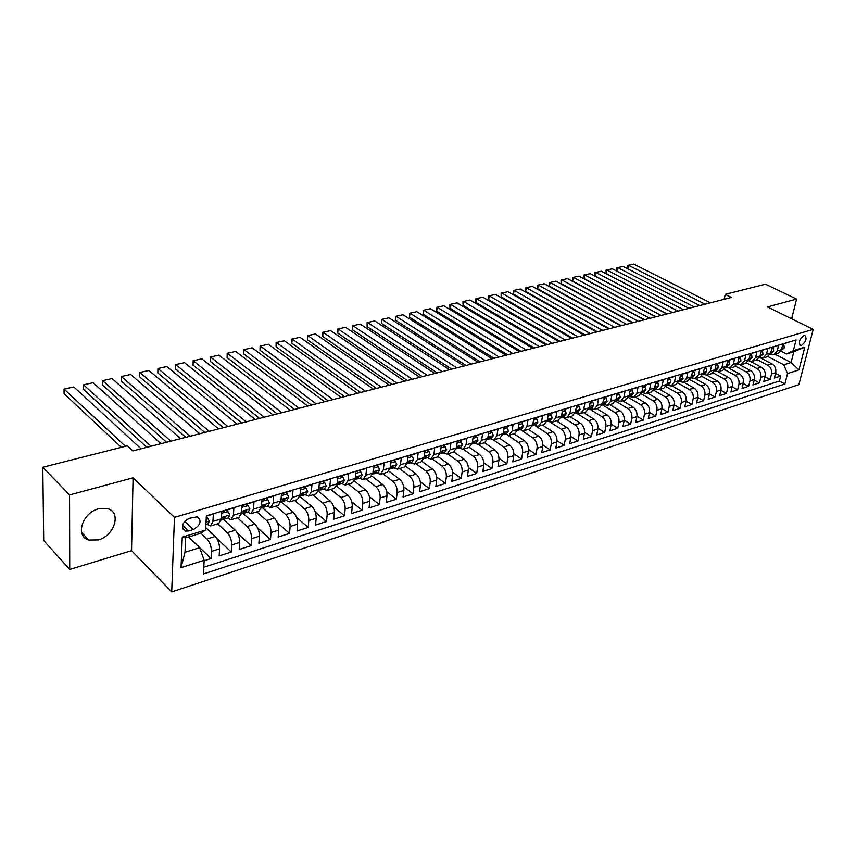 <?xml version="1.0" encoding="UTF-8"?>
<svg xmlns="http://www.w3.org/2000/svg" width="856" height="856" viewBox="0 0 856 856"><rect width="100%" height="100%" fill="white"/><g stroke="black" fill="none" stroke-linecap="round" stroke-linejoin="round"><path stroke-width="1.28" d="M98.568 508.817C82.304 512.637 74.868 536.434 88.671 540.029L98.312 539.911C114.426 535.867 121.702 512.402 107.824 508.742L98.568 508.817M803.945 335.638C799.429 339.126 798.263 342.389 800.446 345.439L801.441 345.375C805.945 341.886 807.112 338.623 804.929 335.573L803.945 335.638M171.714 591.903L798.894 384.644L813.2 329.378L174.464 517.356L171.714 591.903L131.546 550.654L133.065 477.819L69.55 494.939L69.743 569.454L131.546 550.654M69.743 569.454L43.71 540.532L42.8 467.248L69.55 494.939M789.232 341.993L782.833 344.133L781.453 349.697L777.205 350.981L773.77 354.791L770.282 354.277M777.205 350.981L778.586 345.407L772.155 347.322L770.775 352.918L766.462 354.224L763.038 358.054L759.486 357.487M766.462 354.224L767.843 348.606L761.316 350.553L759.946 356.192L755.57 357.519L752.157 361.36L748.529 360.74M755.57 357.519L756.929 351.87L750.305 353.838L748.957 359.509L744.506 360.858L741.103 364.72L737.401 364.046M744.506 360.858L745.854 355.165L739.135 357.177L737.786 362.89L733.282 364.249L729.879 368.134L726.102 367.406M733.282 364.249L734.619 358.525L727.782 360.558L726.455 366.304L721.875 367.695L718.484 371.59L714.621 370.809M721.875 367.695L723.202 361.928L716.258 364.003L714.942 369.781L710.287 371.194L706.906 375.11L703.022 374.297M710.287 371.194L711.603 365.394L704.552 367.492L703.258 373.312L698.528 374.746L695.158 378.684L691.274 377.849M698.528 374.746L699.823 368.904L692.665 371.044L691.38 376.897L686.576 378.352L683.227 382.311L679.343 381.466M686.576 378.352L687.86 372.478L680.584 374.639L679.322 380.546L674.442 382.022L671.093 385.992L667.22 385.136M674.442 382.022L675.705 376.105L668.322 378.309L667.059 384.248L662.105 385.746L658.778 389.737L654.894 388.859M662.105 385.746L663.357 379.786L655.846 382.022L654.605 388.003L649.565 389.523L646.259 393.546L642.385 392.647M649.565 389.523L650.806 383.531L643.177 385.81L641.947 391.823L636.832 393.375L633.536 397.409L629.663 396.499M636.832 393.375L638.041 387.34L630.294 389.651L629.085 395.718L623.874 397.28L620.6 401.346L616.737 400.405M623.874 397.28L625.073 391.203L617.197 393.557L616.01 399.666L610.713 401.261L607.45 405.337L603.598 404.385M610.713 401.261L611.89 395.14L603.876 397.537L602.71 403.679L597.327 405.305L594.085 409.403L590.233 408.43M597.327 405.305L598.494 399.142L590.34 401.571L589.196 407.756L583.717 409.414L580.496 413.534L576.655 412.539M583.717 409.414L584.862 403.208L576.57 405.68L575.446 411.907L569.882 413.587L566.683 417.728L562.841 416.712M569.882 413.587L570.995 407.349L562.563 409.864L561.461 416.134L555.801 417.846L552.623 421.997L548.792 420.97M555.801 417.846L556.892 411.554L548.322 414.111L547.241 420.424L541.474 422.169L538.317 426.352L534.508 425.293M541.474 422.169L542.543 415.834L533.823 418.434L532.764 424.801L526.9 426.566L523.776 430.771L519.966 429.691M526.9 426.566L527.949 420.189L519.068 422.843L518.04 429.252L512.081 431.05L508.967 435.265L505.168 434.163M512.081 431.05L513.097 424.619L504.056 427.315L503.05 433.767L496.983 435.608L493.901 439.845L490.124 438.721M496.983 435.608L497.978 429.134L488.776 431.873L487.792 438.379L481.618 440.241L478.568 444.51L474.802 443.355M481.618 440.241L482.581 433.725L473.218 436.517L472.266 443.066L465.974 444.97L462.957 449.25L459.201 448.073M465.974 444.97L466.916 438.4L457.372 441.247L456.451 447.849L450.053 449.775L447.067 454.087L443.322 452.878M450.053 449.775L450.952 443.162L441.236 446.062L440.348 452.706L433.832 454.675L430.878 458.998L427.155 457.778M433.832 454.675L434.709 448.009L424.811 450.962L423.955 457.66L417.311 459.661L414.39 464.016L410.687 462.754M417.311 459.661L418.145 452.952L408.066 455.959L407.242 462.7L400.469 464.755L397.591 469.12L393.91 467.836M400.469 464.755L401.282 457.981L391.01 461.052L390.218 467.847L383.317 469.933L380.481 474.32L376.822 473.004M383.317 469.933L384.098 463.107L373.623 466.231L372.874 473.09L365.844 475.208L363.04 479.617L359.402 478.269M365.844 475.208L366.582 468.339L355.903 471.528L355.187 478.429L348.028 480.591L345.268 485.02L341.651 483.64M348.028 480.591L348.724 473.668L337.842 476.91L337.168 483.865L329.86 486.08L327.153 490.52L323.557 489.118M329.86 486.08L330.512 479.103L319.416 482.41L318.785 489.418L311.338 491.665L308.674 496.138L305.111 494.704M311.338 491.665L311.948 484.635L300.638 488.016L300.049 495.078L292.442 497.368L289.842 501.862L286.3 500.396M292.442 497.368L293.02 490.285L281.474 493.73L280.929 500.846L273.171 503.189L270.624 507.704L267.115 506.196M273.171 503.189L273.695 496.052L261.915 499.562L261.422 506.741L253.504 509.127L251.011 513.664L247.534 512.123M253.504 509.127L253.986 501.937L241.97 505.522L241.52 512.755L233.442 515.194L231.002 519.742L227.568 518.169M233.442 515.194L233.87 507.94L221.608 511.599L221.201 518.886L218.804 523.455L210.876 525.862M204.135 560.733L211.058 558.519L188.63 536.969M205.75 527.638L215.134 536.445C218.055 539.687 219.532 543.806 219.575 548.824L219.19 555.908L231.27 552.034L216.707 538.381M223.074 519.057L235.25 530.206C238.193 533.395 239.669 537.482 239.68 542.447L239.241 549.488L251.086 545.689L237.519 533.267M242.901 513.29L254.97 524.097C257.934 527.243 259.4 531.276 259.379 536.209L258.897 543.196L270.496 539.473L257.699 528.002M262.3 507.608L274.305 518.115C277.28 521.208 278.735 525.199 278.692 530.099L278.157 537.022L289.542 533.374L277.365 522.706M282.213 501.22L283.486 501.242L284.93 499.679L284.567 498.962L281.196 501.937L293.255 512.241C296.24 515.291 297.695 519.25 297.62 524.097L297.053 530.977L308.203 527.403L296.583 517.42M299.846 496.416L311.841 506.485C314.837 509.491 316.292 513.407 316.185 518.212L315.575 525.038L326.521 521.539L315.372 512.166M318.432 491.269L330.063 500.835C333.08 503.799 334.525 507.672 334.396 512.444L333.744 519.218L344.476 515.783L333.765 506.955M336.622 486.176L347.943 495.292C350.971 498.224 352.415 502.055 352.255 506.795L351.559 513.514L362.099 510.144L351.773 501.798M354.438 481.125L365.491 489.857C368.529 492.746 369.963 496.534 369.781 501.242L369.054 507.908L379.39 504.601L369.428 496.705M371.879 476.129L382.707 484.517C385.756 487.374 387.18 491.13 386.976 495.795L386.216 502.419L396.36 499.166L386.73 491.676M388.966 471.185L399.602 479.285C402.662 482.099 404.086 485.812 403.861 490.445L403.058 497.026L413.02 493.826L403.69 486.7M405.712 466.306L416.187 474.149C419.258 476.92 420.671 480.601 420.435 485.192L419.59 491.729L429.37 488.594L420.339 481.8M422.104 461.48L432.473 469.099C435.554 471.838 436.956 475.487 436.699 480.045L435.832 486.529L445.43 483.447L436.656 476.974M438.176 456.708L448.469 464.145C451.551 466.841 452.952 470.458 452.674 474.984L451.775 481.414L461.202 478.397L452.685 472.202M453.926 451.989L464.177 459.276C467.269 461.94 468.66 465.525 468.36 470.008L467.44 476.407L476.696 473.432L468.414 467.515M469.345 447.314L479.617 454.493C482.709 457.125 484.089 460.667 483.779 465.129L482.827 471.474L491.922 468.564L483.854 462.882M484.485 442.713L494.768 449.796C497.871 452.396 499.251 455.906 498.92 460.335L497.935 466.638L506.88 463.77L499.016 458.324M499.358 438.186L509.673 445.184C512.776 447.742 514.146 451.23 513.793 455.617L512.787 461.876L521.582 459.062L513.91 453.83M513.985 433.746L524.311 440.647C527.414 443.183 528.783 446.629 528.42 450.984L527.392 457.2L536.027 454.44L528.537 449.4M528.355 429.38L538.702 436.185C541.816 438.689 543.175 442.103 542.79 446.436L541.741 452.61L550.226 449.882L542.918 445.045M542.49 425.079L552.848 431.799C555.961 434.27 557.32 437.662 556.924 441.964L555.844 448.084L564.19 445.409L557.042 440.744M556.389 420.852L566.758 427.486C569.871 429.937 571.22 433.286 570.813 437.555L569.711 443.643L577.928 441.011L570.931 436.517M570.064 416.701L580.443 423.249C583.557 425.667 584.894 428.995 584.477 433.232L583.353 439.278L591.432 436.688L584.584 432.344M583.503 412.613L593.893 419.087C597.007 421.473 598.344 424.769 597.905 428.974L596.771 434.976L604.711 432.44L598.012 428.235M596.728 408.601L607.129 414.978C610.242 417.343 611.569 420.606 611.12 424.79L609.964 430.761L617.775 428.257L611.216 424.191M609.74 404.642L620.14 410.944C623.254 413.277 624.58 416.519 624.12 420.671L622.943 426.598L630.626 424.137L624.195 420.21M622.547 400.747L632.948 406.975C636.062 409.286 637.388 412.496 636.907 416.615L635.719 422.511L643.284 420.082L636.971 416.284M635.152 396.916L645.552 403.069C648.666 405.359 649.982 408.537 649.501 412.635L648.281 418.488L655.728 416.102L649.543 412.41M647.553 393.15L657.954 399.228C661.067 401.485 662.384 404.642 661.881 408.708L660.65 414.518L667.98 412.175L661.902 408.601M659.762 389.437L670.162 395.451C673.276 397.676 674.582 400.811 674.068 404.845L672.827 410.623L680.038 408.312L674.079 404.845M671.778 385.789L682.189 391.727C685.292 393.931 686.587 397.034 686.073 401.047L684.811 406.782L691.916 404.514L686.052 401.143M683.623 382.193L694.013 388.057C697.126 390.24 698.41 393.321 697.886 397.302L696.613 403.005L703.6 400.769L697.843 397.494M695.275 378.652L705.665 384.451C708.768 386.602 710.052 389.662 709.517 393.621L708.233 399.281L715.113 397.077L709.453 393.899M706.735 375.153L717.135 380.888C720.238 383.028 721.522 386.056 720.977 389.994L719.671 395.622L726.455 393.45L720.891 390.357M717.991 371.686L728.435 377.389C731.538 379.508 732.811 382.514 732.255 386.42L730.938 392.005L737.615 389.865L732.148 386.859M729.034 368.251L739.573 373.944C742.666 376.03 743.928 379.015 743.372 382.9L742.045 388.453L748.625 386.345L743.243 383.424M739.862 364.849L750.53 370.541C753.622 372.617 754.885 375.581 754.318 379.433L752.97 384.954L759.454 382.878L754.168 380.032M750.445 361.446L761.337 367.203C764.419 369.246 765.681 372.189 765.093 376.019L763.745 381.498L770.133 379.454L764.932 376.683M42.8 467.248L127.362 445.826L132.841 450.909L731.409 297.428L725.257 294.368L724.144 299.29M188.662 530.966L193.349 529.543C200.625 525.103 201.941 520.855 197.287 516.799L189.197 518.308C181.868 522.749 180.541 527.007 185.196 531.084L188.662 530.966L182.51 525.092M786.514 353.977L793.362 350.639L796.069 339.96L206.328 515.826L205.633 530.003L200.336 533.384L185.602 537.9L185.014 552.27L199.673 547.68L204.156 560.252L203.482 573.959L784.899 383.98L787.541 373.548L783.796 364.806L791.083 362.527L793.822 351.741L786.514 353.977L780.918 351.11M793.362 350.639L804.811 347.14L798.948 369.899L787.541 373.548M204.156 560.252L181.044 567.656L182.264 537.129L205.633 530.003M757.325 359.734L767.736 365.212C770.828 367.245 772.08 370.177 771.491 373.986L770.133 379.454M760.706 358.001L771.973 363.896L767.736 365.212M746.55 362.965L757.036 368.529C760.117 370.584 761.38 373.537 760.802 377.378L759.454 382.878M735.604 366.229L746.165 371.9C749.257 373.976 750.519 376.95 749.952 380.813L748.625 386.345M724.476 369.535L735.133 375.313C738.236 377.41 739.498 380.406 738.942 384.301L737.615 389.865M713.166 372.874L723.941 378.78C727.044 380.909 728.317 383.927 727.76 387.843L726.455 393.45M701.663 376.265L712.577 382.311C715.68 384.451 716.953 387.49 716.418 391.438L715.113 397.077M689.979 379.69L701.032 385.885C704.135 388.057 705.419 391.117 704.884 395.087L703.6 400.769M678.091 383.156L689.305 389.512C692.418 391.706 693.702 394.798 693.178 398.8L691.916 404.514M666 386.666L677.396 393.204C680.509 395.419 681.815 398.543 681.29 402.555L680.038 408.312M653.706 390.229L665.305 396.949C668.418 399.196 669.724 402.341 669.221 406.386L667.98 412.175M641.208 393.824L653.021 400.758C656.135 403.026 657.44 406.193 656.948 410.27L655.728 416.102M628.486 397.462L640.534 404.631C643.648 406.921 644.964 410.12 644.482 414.218L643.284 420.082M615.55 401.154L627.855 408.558C630.968 410.88 632.295 414.101 631.824 418.231L630.626 424.137M602.378 404.877L614.961 412.549C618.075 414.893 619.402 418.145 618.942 422.308L617.775 428.257M589.142 408.761L601.854 416.615C604.978 418.98 606.305 422.265 605.866 426.459L604.711 432.44M575.831 412.785L588.543 420.745C591.657 423.142 592.994 426.449 592.555 430.664L591.432 436.688M562.296 416.883L574.997 424.94C578.11 427.369 579.458 430.707 579.041 434.955L577.928 441.011M548.535 421.045L561.226 429.209C564.339 431.659 565.688 435.03 565.281 439.31L564.19 445.409M535.599 425.967L547.219 433.543C550.333 436.036 551.692 439.428 551.296 443.74L550.226 449.882M522.096 430.761L532.978 437.962C536.081 440.476 537.45 443.9 537.076 448.244L536.027 454.44M507.918 435.351L518.49 442.445C521.593 444.992 522.962 448.458 522.599 452.835L521.582 459.062M493.356 439.93L503.745 447.014C506.848 449.593 508.218 453.091 507.875 457.489L506.88 463.77M478.45 444.531L488.744 451.668C491.836 454.279 493.216 457.8 492.896 462.24L491.922 468.564M463.214 449.175L473.475 456.398C476.567 459.041 477.958 462.604 477.648 467.076L476.696 473.432M447.699 453.894L457.928 461.213C461.02 463.888 462.411 467.483 462.122 471.988L461.202 478.397M431.906 458.688L442.113 466.113C445.184 468.831 446.586 472.459 446.318 476.995L445.43 483.447M415.823 463.578L425.999 471.11C429.07 473.86 430.482 477.52 430.226 482.089L429.37 488.594M399.452 468.553L409.596 476.193C412.656 478.975 414.069 482.677 413.844 487.278L413.02 493.826M382.782 473.625L392.883 481.372C395.932 484.196 397.355 487.931 397.141 492.575L396.36 499.166M365.79 478.782L375.859 486.647C378.898 489.504 380.332 493.281 380.139 497.957L379.39 504.601M348.488 484.036L358.514 492.018C361.542 494.918 362.976 498.727 362.816 503.446L362.099 510.144M330.855 489.397L340.838 497.497C343.855 500.439 345.3 504.291 345.161 509.042L344.476 515.783M312.889 494.854L322.819 503.082C325.826 506.067 327.27 509.951 327.153 514.745L326.521 521.539M294.582 500.428L304.447 508.774C307.443 511.802 308.898 515.729 308.802 520.555L308.203 527.403M275.91 506.099L285.722 514.574C288.697 517.645 290.163 521.614 290.098 526.483L289.542 533.374M256.864 511.888L266.623 520.491C269.587 523.605 271.052 527.617 271.01 532.528L270.496 539.473M237.454 517.784L247.138 526.526C250.08 529.693 251.557 533.748 251.546 538.692L251.086 545.689M217.649 523.808L227.257 532.689C230.189 535.899 231.666 539.997 231.687 544.983L231.27 552.034M206.307 516.157L213.337 514.06L212.962 521.379L210.587 525.948L207.184 524.332M200.775 533.106L206.97 538.98C209.881 542.233 211.368 546.374 211.421 551.403L211.058 558.519M203.814 567.239L779.409 381.059L780.651 376.084L775.536 373.387M771.973 363.896C775.065 365.929 776.306 368.84 775.718 372.649L774.359 378.106L780.651 376.084M188.545 536.99L199.673 547.68M791.64 318.796L796.583 299.065L765.446 284.192L725.257 294.368M796.583 299.065L767.447 306.919L813.2 329.378M133.065 477.819L174.464 517.356M775.247 354.341L791.083 362.527L798.948 369.899M767.918 356.556L783.796 364.806M231.302 519.656L239.059 517.302L241.52 512.755M251.311 513.579L258.908 511.267L261.422 506.741M270.924 507.619L278.35 505.361L280.929 500.846M290.141 501.776L297.417 499.562L300.049 495.078M308.984 496.041L316.11 493.88L318.785 489.418M327.463 490.435L334.439 488.305L337.168 483.865M345.589 484.924L352.426 482.848L355.187 478.429M363.361 479.521L370.06 477.488L372.874 473.09M380.802 474.224L387.372 472.223L390.218 467.847M397.922 469.013L404.353 467.066L407.242 462.7M414.721 463.909L421.024 461.994L423.955 457.66M431.21 458.902L437.384 457.018L440.348 452.706M447.399 453.98L453.455 452.139L456.451 447.849M463.289 449.154L469.238 447.346L472.266 443.066M478.911 444.403L484.742 442.638L487.792 438.379M494.244 439.749L499.968 438.005L503.05 433.767M509.309 435.169L514.927 433.457L518.04 429.252M524.118 430.664L529.618 428.995L532.764 424.801M538.659 426.245L544.074 424.597L547.241 420.424M552.965 421.901L558.273 420.285L561.461 416.134M567.025 417.621L572.236 416.037L575.446 411.907L576.901 410.752L577.094 411.447L575.178 412.966M580.85 413.427L585.964 411.864L589.196 407.756M594.438 409.296L599.457 407.766L602.71 403.679M607.803 405.23L612.736 403.732L616.01 399.666M620.953 401.239L625.8 399.763L629.085 395.718M633.879 397.302L638.64 395.857L641.947 391.823M646.601 393.439L651.288 392.016L654.605 388.003M659.131 389.63L663.721 388.239L667.059 384.248M671.446 385.885L675.973 384.515L679.322 380.546M683.58 382.204L688.021 380.856L691.38 376.897M695.511 378.577L699.887 377.25L703.258 373.312M707.27 375.003L711.561 373.698L714.942 369.781M718.837 371.483L723.063 370.199L726.455 366.304M730.232 368.026L734.384 366.764L737.786 362.89M741.457 364.613L745.544 363.372L748.957 359.509M752.51 361.253L756.522 360.034L759.946 356.192M763.392 357.947L767.351 356.738L770.775 352.918M779.409 381.059L784.899 383.98M774.124 354.684L778.008 353.507L781.453 349.697M185.602 537.9L182.264 537.129M185.014 552.27L181.044 567.656M804.811 347.14L793.822 351.741M125.468 446.308L64.061 389.095L64.082 393.717L121.349 447.346M206.21 518.222L207.516 517.837L209.388 521.208L207.826 524.139L205.889 524.728M141.058 448.812L73.841 386.955L64.061 389.095L73.841 386.955M207.516 517.837L206.285 516.692M151.073 446.233L83.524 384.825L83.514 389.416L146.879 447.314M221.522 513.14L228.049 511.685L229.815 514.959L228.252 517.955L224.593 519.068M161.003 443.697L93.122 382.718L83.524 384.825L93.122 382.718M221.939 513.514L221.447 514.51M228.049 511.685L226.455 510.24L221.597 511.685M222.988 519.046L224.4 519.121L225.759 517.548L225.363 516.831L221.073 520.127M170.826 441.172L102.624 380.631L102.592 385.189L166.556 442.263M241.863 507.169L248.176 505.661L249.909 508.999L248.272 511.899L244.688 512.979M180.562 438.679L112.05 378.566L102.624 380.631L112.05 378.566M242.184 507.458L241.799 508.229M248.176 505.661L246.56 504.238L241.959 505.607M243.125 512.99L244.495 513.044L245.886 511.471L245.49 510.754L241.371 513.985M190.203 436.207L121.392 376.512L121.327 381.038L185.87 437.32M261.797 501.316L267.896 499.754L269.565 503.071L267.885 505.96L264.386 507.02M199.758 433.757L130.658 374.479L121.392 376.512L130.658 374.479M262.022 501.52L261.743 502.076M267.896 499.754L266.269 498.353L261.915 499.658M262.867 507.041L264.194 507.084L265.606 505.522L265.221 504.794L261.262 507.972M209.217 431.328L139.828 372.467L139.731 376.961L204.819 432.451M281.324 495.581L287.22 493.976L288.793 497.186L287.113 500.15L283.689 501.188M218.59 428.92L148.923 370.477L139.828 372.467L148.923 370.477M287.22 493.976L285.594 492.585L281.464 493.816M227.878 426.545L157.943 368.497L157.814 372.949L223.416 427.69M300.477 489.942L306.17 488.295L307.679 491.494L305.966 494.447L302.617 495.453M237.069 424.18L166.888 366.539L157.943 368.497L166.888 366.539M306.17 488.295L304.522 486.936L300.627 488.102M301.173 495.506L302.414 495.517L303.88 493.955L303.516 493.238L299.868 496.287M246.186 421.848L175.748 364.592L175.587 369.011L241.67 423.003M319.245 484.389L324.745 482.741L326.232 485.994L324.456 488.851L321.171 489.846M255.216 419.536L184.532 362.666L175.748 364.592L184.532 362.666M324.745 482.741L323.097 481.393L319.416 482.495M319.77 489.9L320.968 489.9L322.455 488.348L322.113 487.631L318.603 490.616M175.587 369.011L175.748 364.592M264.162 417.236L193.231 360.75L193.049 365.138L259.593 418.413M337.649 478.879L342.967 477.284L344.39 480.526L342.582 483.362L339.372 484.336M273.032 414.967L201.866 358.857L193.178 360.75L201.866 358.857M342.967 477.284L341.298 475.968L337.831 476.995M338.002 484.4L339.169 484.4L340.667 482.848L340.335 482.131L336.975 485.063M193.049 365.138L193.178 360.75M281.817 412.71L210.426 356.984L210.223 361.339L277.194 413.897M355.7 473.464L360.836 471.934L362.206 475.155L360.365 477.98L357.22 478.932M290.516 410.484L218.922 355.122L210.341 356.984L218.922 355.122M360.836 471.934L359.167 470.629L355.893 471.613M355.882 479.007L357.016 478.996L358.536 477.445L358.215 476.739L354.994 479.617M210.223 361.339L210.341 356.984M299.151 408.269L227.332 353.271L227.108 357.594L294.485 409.468M373.409 468.168L378.363 466.68L379.679 469.891L377.817 472.705L374.735 473.635M307.7 406.076L235.678 351.442L227.204 353.282L235.678 351.442M378.363 466.68L376.683 465.407L373.612 466.317M373.43 473.721L374.521 473.7L376.073 472.159L375.763 471.442L372.67 474.256M227.108 357.594L227.204 353.282M316.174 403.904L243.96 349.623L243.703 353.924L311.456 405.113M390.785 462.968L395.568 461.534L396.831 464.722L394.937 467.515L391.92 468.435M324.574 401.753L252.167 347.825L243.789 349.644L252.167 347.825M395.568 461.534L393.878 460.271L390.999 461.138M390.646 468.521L391.716 468.5L393.279 466.959L392.979 466.253L390.015 468.992M243.703 353.924L243.789 349.644M332.898 399.613L260.299 346.038L260.021 350.307L328.137 400.833M407.83 457.864L412.442 456.483L413.662 459.651L411.747 462.433L408.794 463.331M341.148 397.494L268.367 344.273L260.096 346.07L268.367 344.273M412.442 456.483L410.762 455.232L408.055 456.045M407.542 463.428L408.58 463.396L410.163 461.865L409.864 461.149L407.039 463.824M260.021 350.307L260.096 346.07M349.334 395.397L276.381 342.507L276.081 346.744L344.529 396.628M424.565 452.856L429.017 451.519L430.183 454.664L428.246 457.446L425.346 458.324M357.444 393.321L284.31 340.774L276.135 342.55L284.31 340.774M429.017 451.519L427.326 450.288L424.801 451.048M424.127 458.42L425.132 458.388L426.727 456.858L426.449 456.152L423.752 458.73M276.081 346.744L276.135 342.55M365.48 391.256L292.185 339.04L291.864 343.245L360.633 392.497M440.99 447.934L445.281 446.65L446.404 449.785L444.446 452.546L441.61 453.402M373.451 389.213L299.996 337.328L291.917 339.083L299.996 337.328M445.281 446.65L443.579 445.441L441.225 446.147M440.412 453.509L441.386 453.466L443.001 451.947L442.734 451.24L440.155 453.723M291.864 343.245L291.917 339.083M381.348 387.19L307.743 335.627L307.4 339.811L376.469 388.442M457.115 443.108L461.256 441.867L462.326 444.981L460.346 447.731L457.564 448.565M389.18 385.179L315.425 333.947L307.443 335.68L315.425 333.947M461.256 441.867L459.554 440.68L457.361 441.332M456.398 448.683L457.35 448.64L458.976 447.121L458.72 446.415L456.269 448.801M307.4 339.811L307.443 335.68M396.949 383.188L323.054 332.267L322.691 336.419L392.037 384.451M472.951 438.368L476.942 437.17L477.969 440.262L475.968 443.001L473.25 443.825M404.642 381.22L330.609 330.609L322.723 332.331L330.609 330.609M476.942 437.17L475.24 435.993L473.208 436.603M472.095 443.943L474.663 442.381L474.417 441.675L472.095 443.954M322.691 336.419L322.723 332.331M412.282 379.262L338.109 328.961L337.735 333.091L407.338 380.524M488.498 433.714L492.35 432.558L493.334 435.64L491.323 438.358L488.648 439.171M419.847 377.314L345.557 327.334L337.745 329.025L345.557 327.334M492.35 432.558L490.638 431.403L488.765 431.959M487.61 439.289L490.081 437.726L489.835 437.02L487.642 439.182M337.735 333.091L337.745 329.025M427.358 375.388L352.929 325.719L352.533 329.806L422.383 376.672M503.777 429.134L507.49 428.021L508.432 431.092L506.399 433.799L503.777 434.591M434.805 373.484L360.258 324.103L352.544 325.783L360.258 324.103M507.49 428.021L505.768 426.877L504.045 427.401M502.846 434.72L505.222 433.157L504.987 432.451L502.911 434.474M352.533 329.806L352.544 325.783M442.188 371.59L367.524 322.509L367.106 326.575L437.181 372.874M518.779 424.64L522.363 423.57L523.262 426.62L521.208 429.316L518.64 430.087M449.507 369.717L374.735 320.936L367.106 322.584L374.735 320.936M522.363 423.57L520.641 422.447L519.057 422.918M517.816 430.215L520.095 428.663L519.87 427.957L517.923 429.851M367.106 326.575L367.106 322.584M456.772 367.855L381.883 319.363L381.455 323.397L451.733 369.139M533.523 420.232L536.969 419.194L537.836 422.222L535.77 424.908L533.245 425.667M463.973 366.004L388.988 317.801L381.444 319.449L388.988 317.801M536.969 419.194L535.257 418.081L533.812 418.52M532.528 425.796L534.711 424.244L534.497 423.549L532.667 425.282M381.455 323.397L381.444 319.449M471.11 364.175L396.028 316.26L395.579 320.272L466.049 365.469M548.011 415.888L551.339 414.893L552.163 417.91L550.076 420.574L547.605 421.323M478.194 362.356L403.015 314.73L395.558 316.346L403.015 314.73M551.339 414.893L549.616 413.801L548.3 414.186M546.995 421.452L549.081 419.911L548.878 419.215L547.166 420.778M395.579 320.272L395.558 316.346M485.224 360.558L409.949 313.2L409.489 317.191L480.13 361.863M562.253 411.629L565.452 410.666L566.255 413.662L564.147 416.316L561.718 417.054M492.189 358.771L416.829 311.691L409.457 313.296L416.829 311.691M565.452 410.666L563.73 409.585L562.553 409.938M561.204 417.172L563.205 415.642L563.013 414.946L561.429 416.326M409.489 317.191L409.457 313.296M499.102 356.995L423.666 310.193L423.185 314.152L493.998 358.3M576.249 407.435L579.341 406.514L580.09 409.489L577.982 412.132L575.596 412.86M505.96 355.229L430.44 308.706L423.142 310.289L430.44 308.706M579.341 406.514L577.607 405.444L576.559 405.755M423.185 314.152L423.142 310.289M512.765 353.485L437.17 307.229L436.667 311.167L507.629 354.812M590.019 403.315L592.983 402.427L593.711 405.391L591.582 408.023L589.238 408.729M519.517 351.763L443.836 305.763L436.624 307.336L443.836 305.763M592.983 402.427L590.33 401.646M588.917 408.815L590.747 407.328L590.565 406.632L589.217 407.638M436.667 311.167L436.624 307.336M526.215 350.04L450.47 304.319L449.956 308.224L521.058 351.367M603.544 399.26L606.412 398.404L607.097 401.357L604.957 403.968L602.667 404.663M532.86 348.339L457.04 302.874L449.903 304.426L457.04 302.874M606.412 398.404L603.865 397.612M602.431 404.738L604.165 403.272L604.004 402.577L602.752 403.444M449.956 308.224L449.903 304.426M539.451 346.648L463.567 301.44L463.043 305.325L534.272 347.975M616.855 395.279L619.605 394.455L620.268 397.387L618.118 399.987L615.86 400.672M545.989 344.968L470.051 300.017L462.989 301.558L470.051 300.017M619.605 394.455L617.176 393.632M615.721 400.715L617.379 399.281L617.219 398.596L616.074 399.335M463.043 305.325L462.989 301.558M552.473 343.31L476.482 298.605L475.947 302.468L547.284 344.636M629.952 391.363L632.595 390.571L633.226 393.482L631.054 396.071L628.85 396.745M558.915 341.662L482.859 297.203L475.872 298.723L482.859 297.203M632.595 390.571L630.273 389.726M628.796 396.756L630.369 395.354L630.219 394.67L629.171 395.301M475.947 302.468L475.872 298.723M565.302 340.014L489.204 295.812L488.648 299.654L560.092 341.351M642.824 387.5L645.37 386.741L645.97 389.64L643.787 392.219L641.658 392.861L643.145 391.502L643.006 390.817L642.043 391.353M571.648 338.398L495.496 294.432L488.573 295.941L495.496 294.432M645.37 386.741L643.156 385.885M488.648 299.654L488.573 295.941M577.928 336.783L501.734 293.062L501.177 296.872L572.707 338.12M655.493 383.713L657.943 382.985L658.51 385.863L656.327 388.431L654.305 389.041L655.717 387.704L655.589 387.019L654.722 387.468M584.177 335.178L507.94 291.703L501.092 293.191L507.94 291.703M657.943 382.985L655.835 382.097M501.177 296.872L501.092 293.191M590.373 333.594L514.092 290.355L513.514 294.143L585.13 334.931M667.958 379.978L670.312 379.272L670.847 382.14L668.654 384.697L666.76 385.275L668.097 383.959L667.969 383.285L667.188 383.659M596.514 332.01L520.202 289.018L513.418 290.484L520.202 289.018M670.312 379.272L668.301 378.384M513.514 294.143L513.418 290.484M602.624 330.448L526.269 287.68L525.68 291.447L597.36 331.796M680.231 376.308L682.489 375.634L682.992 378.48L680.798 381.027L679.011 381.562M608.68 328.897L532.293 286.364L525.584 287.819L532.293 286.364M682.489 375.634L680.573 374.714M679.033 381.519L680.274 380.289L680.156 379.615L679.45 379.914M525.68 291.447L525.584 287.819M614.683 327.356L538.274 285.048L537.675 288.782L609.418 328.704M692.301 372.692L694.473 372.039L694.954 374.875L692.739 377.41L691.081 377.913M620.654 325.826L544.202 283.743L537.568 285.187L544.202 283.743M694.473 372.039L692.654 371.108M691.102 377.849L692.269 376.661L691.53 376.233M537.675 288.782L537.568 285.187M626.571 324.306L550.098 282.448L549.499 286.171L621.285 325.665M704.188 369.129L706.264 368.508L706.724 371.333L704.509 373.847L702.947 374.318M632.445 322.798L555.961 281.164L549.381 282.598L555.961 281.164M702.979 374.233L704.071 373.098L703.407 372.617M549.499 286.171L549.381 282.598M706.264 368.508L704.542 367.566M638.276 321.31L561.771 279.891L561.151 283.582L632.991 322.659M715.894 365.63L717.884 365.031L718.312 367.834L716.087 370.348L714.632 370.787M644.076 319.823L567.539 278.628L561.033 280.04L567.539 278.628M714.685 370.669L715.691 369.589L715.113 369.064M561.151 283.582L561.033 280.04M717.884 365.031L716.226 364.142M649.822 318.346L573.274 277.365L572.643 281.036L644.515 319.705M727.407 362.184L729.312 361.606L729.719 364.399L726.145 367.299M655.525 316.88L578.966 276.124L572.514 277.526L578.966 276.124M726.198 367.149L727.129 366.133L726.626 365.576M572.643 281.036L572.514 277.526M729.312 361.606L727.739 360.761M661.185 315.436L584.616 274.883L583.974 278.532L655.878 316.795M738.749 358.782L740.579 358.236L740.964 361.007L737.476 363.875M666.813 313.992L590.233 273.653L583.846 275.033L590.233 273.653M737.551 363.693L738.407 362.73L737.968 362.142M583.974 278.532L583.846 275.033M740.579 358.236L739.07 357.434M672.399 312.558L595.808 272.422L595.155 276.049L667.07 313.927M749.931 355.443L751.675 354.919L752.028 357.68L748.636 360.494M677.941 311.135L601.34 271.213L595.016 272.583L601.34 271.213M748.722 360.269L749.128 358.76M595.155 276.049L595.016 272.583M751.675 354.919L750.231 354.159M683.441 309.722L606.84 270.004L606.187 273.61L678.113 311.092M760.931 352.148L762.6 351.645L762.931 354.395L759.625 357.166M688.898 308.32L612.308 268.805L606.037 270.164L612.308 268.805M759.732 356.899L760.128 355.443M606.187 273.61L606.037 270.164M762.6 351.645L761.219 350.928M694.323 306.93L617.732 267.618L617.058 271.202L688.984 308.299M771.77 348.906L773.364 348.424L773.674 351.153L770.464 353.892M705.055 304.18L628.465 265.264L627.79 268.816L699.716 305.549L623.115 266.43L616.909 267.778L623.115 266.43M770.582 353.582L770.967 352.18M617.058 271.202L616.909 267.778M773.364 348.424L772.048 347.75M782.448 345.706L783.968 345.246L784.257 347.964L781.132 350.66M710.373 302.821L633.782 264.097L627.641 265.424L633.782 264.097M781.271 350.297L781.635 348.959M627.79 268.816L627.641 265.424M783.968 345.246L782.716 344.615M761.337 367.203L757.036 368.529M750.53 370.541L746.165 371.9M739.573 373.944L735.133 375.313M728.435 377.389L723.941 378.78M717.135 380.888L712.577 382.311M705.665 384.451L701.032 385.885M694.013 388.057L689.305 389.512M682.189 391.727L677.396 393.204M670.162 395.451L665.305 396.949M657.954 399.228L653.021 400.758M645.552 403.069L640.534 404.631M632.948 406.975L627.855 408.558M620.14 410.944L614.961 412.549M607.129 414.978L601.854 416.615M593.893 419.087L588.543 420.745M580.443 423.249L574.997 424.94M566.758 427.486L561.226 429.209M552.848 431.799L547.219 433.543M538.702 436.185L532.978 437.962M524.311 440.647L518.49 442.445M509.673 445.184L503.745 447.014M494.768 449.796L488.744 451.668M479.617 454.493L473.475 456.398M464.177 459.276L457.928 461.213M448.469 464.145L442.113 466.113M432.473 469.099L425.999 471.11M416.187 474.149L409.596 476.193M399.602 479.285L392.883 481.372M382.707 484.517L375.859 486.647M365.491 489.857L358.514 492.018M347.943 495.292L340.838 497.497M330.063 500.835L322.819 503.082M311.841 506.485L304.447 508.774M293.255 512.241L285.722 514.574M274.305 518.115L266.623 520.491M254.97 524.097L247.138 526.526M235.25 530.206L227.257 532.689M215.134 536.445L206.97 538.98M219.575 548.824L211.421 551.403M775.718 372.649L771.491 373.986M765.093 376.019L760.802 377.378M754.318 379.433L749.952 380.813M743.372 382.9L738.942 384.301M732.255 386.42L727.76 387.843M720.977 389.994L716.418 391.438M709.517 393.621L704.884 395.087M697.886 397.302L693.178 398.8M686.073 401.047L681.29 402.555M674.068 404.845L669.221 406.386M661.881 408.708L656.948 410.27M649.501 412.635L644.482 414.218M636.907 416.615L631.824 418.231M624.12 420.671L618.942 422.308M611.12 424.79L605.866 426.459M597.905 428.974L592.555 430.664M584.477 433.232L579.041 434.955M570.813 437.555L565.281 439.31M556.924 441.964L551.296 443.74M542.79 446.436L537.076 448.244M528.42 450.984L522.599 452.835M513.793 455.617L507.875 457.489M498.92 460.335L492.896 462.24M483.779 465.129L477.648 467.076M468.36 470.008L462.122 471.988M452.674 474.984L446.318 476.995M436.699 480.045L430.226 482.089M420.435 485.192L413.844 487.278M403.861 490.445L397.141 492.575M386.976 495.795L380.139 497.957M369.781 501.242L362.816 503.446M352.255 506.795L345.161 509.042M334.396 512.444L327.153 514.745M316.185 518.212L308.802 520.555M297.62 524.097L290.098 526.483M278.692 530.099L271.01 532.528M259.379 536.209L251.546 538.692M239.68 542.447L231.687 544.983M221.201 518.886L212.962 521.379M184.65 521.283L193.349 529.543M209.335 521.122L206.018 522.128M229.815 514.959L221.276 517.527M224.957 516.81L225.759 517.548M249.866 508.913L241.606 511.406M245.073 510.743L245.886 511.471M269.522 502.986L261.519 505.404M264.772 504.794L265.606 505.522M288.793 497.186L281.025 499.519M284.096 498.973L284.93 499.679M307.679 491.494L300.156 493.762M303.035 493.259L303.88 493.955M326.19 485.919L318.903 488.113M321.61 487.653L322.455 488.348M344.358 480.441L337.296 482.57M339.821 482.163L340.667 482.848M362.174 475.08L355.326 477.134M357.69 476.781L358.536 477.445M379.647 469.805L373.013 471.806M375.217 471.495L376.073 472.159M396.799 464.637L390.368 466.574M392.423 466.317L393.279 466.959M413.63 459.565L407.392 461.448M409.307 461.224L410.163 461.865M430.151 454.59L424.116 456.409M425.871 456.237L426.727 456.858M446.372 449.7L440.519 451.465M442.145 451.326L443.001 451.947M462.304 444.906L456.623 446.618M458.12 446.522L458.976 447.121M477.948 440.187L472.448 441.846M473.817 441.792L474.663 442.381M493.313 435.565L487.984 437.17M489.236 437.149L490.081 437.726M508.411 431.007L503.242 432.569M504.377 432.59L505.222 433.157M523.241 426.545L518.233 428.054M519.26 428.107L520.095 428.663M537.825 422.147L532.956 423.613M533.876 423.699L534.711 424.244M552.141 417.835L547.433 419.247M548.257 419.376L549.081 419.911M566.233 413.587L561.664 414.967M562.381 415.117L563.205 415.642M580.079 409.414L575.649 410.752M576.27 410.934L577.094 411.447M593.69 405.316L589.41 406.611M589.934 406.825L590.747 407.328M607.086 401.282L602.934 402.534M603.373 402.78L604.165 403.272M620.247 397.312L616.224 398.522M616.577 398.8L617.379 399.281M633.205 393.407L629.31 394.584M629.577 394.894L630.369 395.354M645.948 389.566L642.182 390.711M642.364 391.042L643.145 391.502M658.489 385.789L654.84 386.891M654.947 387.254L655.717 387.704M670.837 382.076L667.295 383.135M667.327 383.52L668.097 383.959M682.981 378.406L679.557 379.443M679.514 379.85L680.274 380.289M694.944 374.81L691.616 375.805M691.52 376.244L692.269 376.661M706.714 371.258L703.493 372.232M703.386 372.724L704.071 373.098M718.302 367.77L715.188 368.701M715.07 369.246L715.691 369.589M729.719 364.324L726.701 365.234M726.562 365.822L727.129 366.133M740.954 360.943L738.043 361.82M752.028 357.605L749.203 358.461M762.931 354.32L760.203 355.144M773.674 351.088L771.031 351.88M784.257 347.9L781.71 348.66M81.641 532.571L88.671 540.029M799.814 345.129L800.446 345.439M182.499 528.505L185.196 531.084"/></g></svg>
